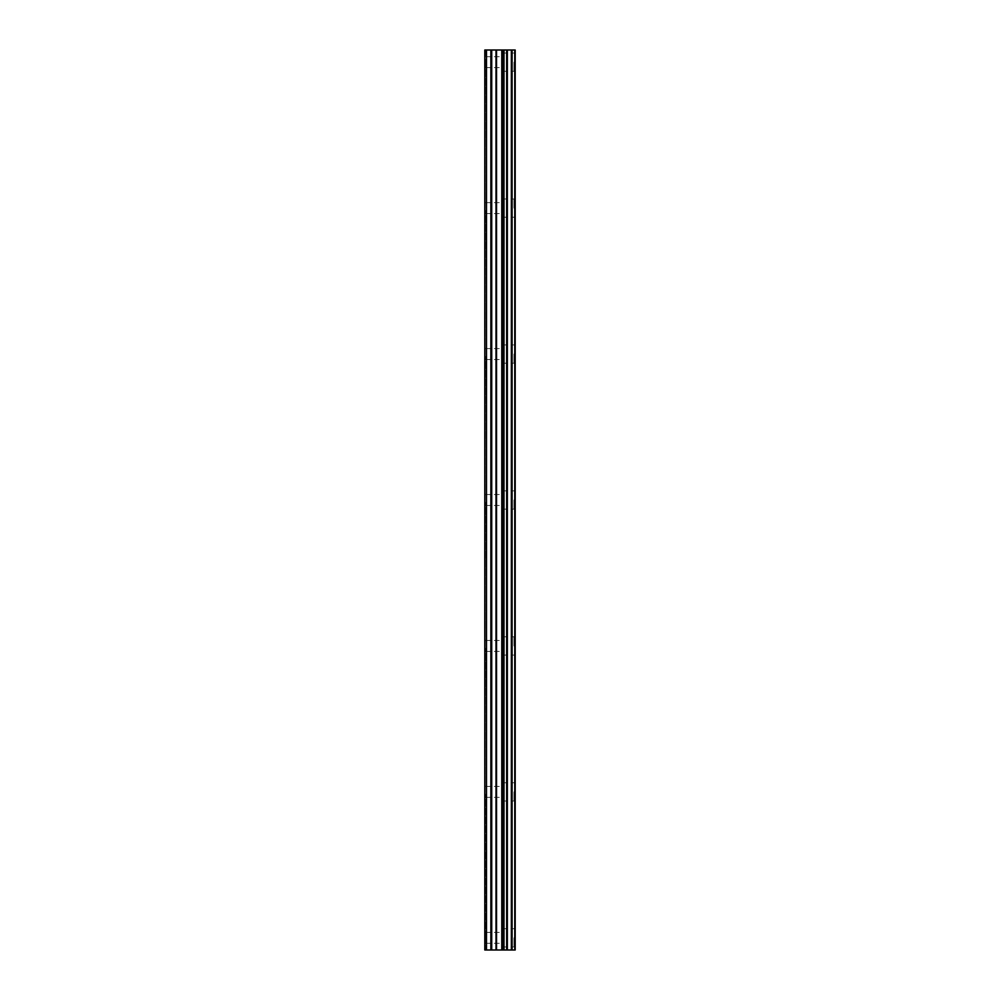 <?xml version="1.0" encoding="UTF-8"?>
<svg xmlns="http://www.w3.org/2000/svg" width="1000" height="1000" viewBox="0 0 1000 1000"><rect width="100%" height="100%" fill="white"/><g stroke="black" fill="none" stroke-linecap="round" stroke-linejoin="round"><path stroke-width="0.75" stroke-dasharray="5 3.75" d="M485.037 62.162L485.525 67.638L485.525 50L484.8 50L485.525 50L485.037 62.162M502.312 62.162L502.312 71.287L502.312 62.162M515.175 62.162L515.175 71.287L515.2 62.162M485.037 208.113L485.525 64.412L485.037 208.113M502.312 208.113L502.312 198.988L502.312 208.113M515.175 208.113L515.175 198.988L515.2 208.113M485.037 354.05L485.525 210.362L485.037 354.05M502.312 354.05L502.312 363.175L502.312 354.05M515.175 354.05L515.175 363.175L515.2 354.05M485.037 500L485.525 356.312L485.037 500M502.312 500L502.312 509.125L502.312 500M515.175 500L515.175 509.125L515.2 500M485.037 645.95L485.525 502.25L485.037 645.95M502.312 645.95L502.312 636.825L502.312 645.95M515.175 645.95L515.175 636.825L515.2 645.95M485.037 791.888L485.525 648.2L485.037 791.888M502.312 791.888L502.312 801.012L502.312 791.888M515.175 791.888L515.175 801.012L515.2 791.888M485.037 937.837L485.525 943.312L485.525 932.362L485.037 937.837M502.312 937.837L502.312 946.963L502.312 937.837M515.175 937.837L515.175 946.963L515.2 937.837M513.962 937.837L513.962 946.963L513.962 937.837M513.962 791.888L513.962 801.012L513.962 791.888M513.962 645.95L513.962 636.825L513.962 645.95M513.962 500L513.962 509.125L513.962 500M513.962 354.05L513.962 363.175L513.962 354.05M513.962 208.113L513.962 198.988L513.962 208.113M513.962 62.162L513.962 71.287L513.962 62.162M502.575 950L497.013 949.987L502.575 950M497.013 950L502.312 950L497.013 949.987M514.763 950L484.8 950L485.525 950L484.8 950L484.8 50L515.2 50L515.2 950L514.763 50M502.575 50L500.188 50L502.575 50M499.787 50L497.413 50L499.787 50.012M497.013 50L502.975 50.012L497 50.012M485.525 935.588L485.525 794.15L485.525 935.588M485.525 950L485.525 940.088L485.525 950M484.8 950L484.8 50L484.8 950M486.5 950L486.5 50M490.863 950L490.863 50M491.725 950L491.725 50M496.012 950L496.012 50M496.538 950L496.538 50M501.775 950L501.775 50M502.3 950L502.3 50M503.587 950L503.587 50M503.975 950L503.975 50M506.65 950L506.65 50M507.362 950L507.362 50M511.362 950L511.362 50M512.075 950L512.075 50M515.138 950L515.138 50M485.525 67.638L502.312 67.638M485.525 213.575L502.312 213.575M485.525 359.525L502.312 359.525M485.525 505.475L502.312 505.475M485.525 651.425L502.312 651.425M485.525 797.362L502.312 797.362M485.525 943.312L502.312 943.312M502.312 946.963L513.962 946.963M502.312 801.012L513.962 801.012M502.312 655.062L513.962 655.062M502.312 509.125L513.962 509.125M502.312 363.175L513.962 363.175M502.312 217.225L513.962 217.225M502.312 71.287L513.962 71.287M502.312 53.038L513.962 53.038M502.312 198.988L513.962 198.988M502.312 344.938L513.962 344.938M502.312 490.875L513.962 490.875M502.312 636.825L513.962 636.825M502.312 782.775L513.962 782.775M502.312 928.713L513.962 928.713M485.525 932.362L502.312 932.362M485.525 786.425L502.312 786.425M485.525 640.475L502.312 640.475M485.525 494.525L502.312 494.525M485.525 348.575L502.312 348.575M485.525 202.638L502.312 202.638M485.525 56.688L502.312 56.688"/><path stroke-width="1.5" d="M496.012 950L515.2 950L515.2 50L484.8 50L484.8 950L496.012 950L496.012 50M486.5 950L486.5 50M515.138 950L515.138 50M514.763 950L514.763 50M512.075 950L512.075 50M511.362 950L511.362 50M507.362 950L507.362 50M506.65 950L506.65 50M503.975 950L503.975 50M503.587 950L503.587 50M502.3 950L502.3 50M501.775 950L501.775 50M496.538 950L496.538 50M491.725 950L491.725 50M490.863 950L490.863 50"/></g></svg>

